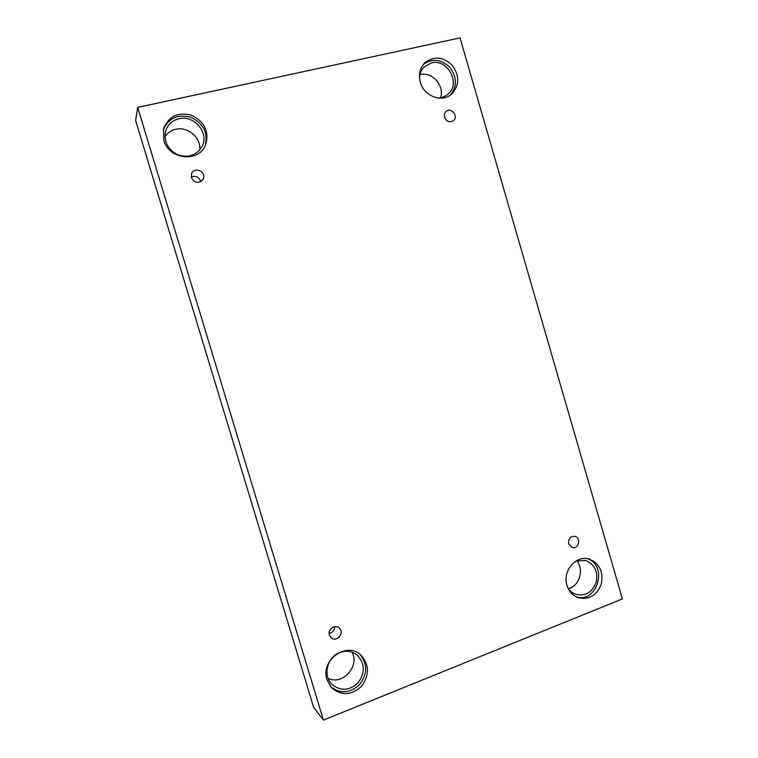 <?xml version="1.0" encoding="UTF-8"?>
<svg xmlns="http://www.w3.org/2000/svg" width="758" height="758" viewBox="0 0 758 758"><rect width="100%" height="100%" fill="white"/><g stroke="black" fill="none" stroke-linecap="round" stroke-linejoin="round"><path stroke-width="1.14" d="M622.394 598.915L460.021 37.9L137.7 107.39L135.606 120.484L313.632 707.347L323.429 720.1L622.394 598.915M191.262 177.135C195.479 175.477 198.577 176.747 200.557 180.954L200.737 181.712M191.404 177.675L191.603 173.554C194.503 166.049 206.972 172.123 203.201 179.163C198.899 183.834 194.958 183.341 191.404 177.675M334.742 626.686C334.553 630.372 332.696 632.579 329.18 633.328M137.7 107.39L323.429 720.1M352.1 652.231C359.946 666.5 342.313 685.791 328.062 678.239M164.931 136.686C167.499 132.858 171.09 130.395 175.685 129.305C187.899 126.141 201.363 137.871 199.733 150.103M419.979 74.587L420.093 74.559C432.032 71.347 444.7 85.73 440.597 97.668M576.81 560.693C584.342 569.476 579.472 586 568.472 588.71M329.436 635.033C327.465 629.481 334.97 624.014 339.12 627.956C345.165 632.712 336.543 643.059 331.038 637.611L329.436 635.033M568.661 543.827C568.187 538.739 570.262 536.238 574.877 536.323C581.481 537.697 578.676 549.569 572.233 547.522L568.661 543.827M444.548 117.291C443.961 114.922 444.491 112.97 446.13 111.445C451.275 106.726 458.922 116.599 453.341 120.73C449.522 122.749 446.585 121.612 444.548 117.291M327.03 679.888C320.084 660.284 346.757 641.069 360.912 655.101C369.478 664.766 369.639 675.207 361.405 686.416C351.049 695.607 340.977 695.939 331.189 687.392L327.03 679.888M163.813 140.277L163.538 128.765C168.674 116.097 178.196 111.653 192.106 115.434C204.897 122.171 209.379 132.034 205.541 145.034C198.909 162.894 168.759 159.701 163.813 140.277M420.311 82.234C418.397 74.796 419.78 68.447 424.442 63.189C433.529 55.827 442.767 56.499 452.156 65.188C459.67 75.62 459.547 85.199 451.796 93.935C442.302 103.069 423.94 96.361 420.311 82.234M566.984 585.328C562.19 570.916 576.175 554.629 589.26 559.12C599.597 563.545 603.605 571.902 601.284 584.172C596.622 595.703 588.824 600.175 577.871 597.588C572.508 595.418 568.879 591.335 566.984 585.328M575.843 561.072L585.65 560.446C594.717 564.369 598.223 571.712 596.176 582.476C592.083 592.585 585.233 596.527 575.616 594.291C572.394 593.059 569.817 590.899 567.884 587.81M576.374 596.934C597.266 603.406 608.229 565.885 587.687 558.741M419.544 78.254C419.667 73.829 421.154 70.096 423.997 67.074L431.491 62.886C447.722 58.432 461.082 83.721 448.073 94.106C444.965 96.797 441.298 98.047 437.053 97.848M450.603 94.902C457.226 86.194 456.97 77.032 449.854 67.396C441.194 59.19 432.382 58.186 423.419 64.364M178.907 118.769C193.792 114.828 208.943 132.195 202.5 145.631C197.383 154.973 189.348 158.109 178.386 155.03C168.049 149.98 163.775 142.078 165.547 131.333C167.613 124.71 172.066 120.522 178.907 118.769M205.124 145.934C208.279 133.313 203.703 123.829 191.404 117.471C178.092 113.757 168.731 117.85 163.311 129.751M339.887 652.505C346.539 650.193 352.442 651.198 357.615 655.499C365.062 664.017 365.176 673.17 357.947 682.967C348.879 691.012 340.048 691.315 331.454 683.896C322.652 674.847 327.56 656.769 339.887 652.505M330.403 686.445C340.096 694.025 349.826 693.409 359.586 684.597C367.497 674.042 367.63 663.951 359.984 654.325"/></g></svg>
